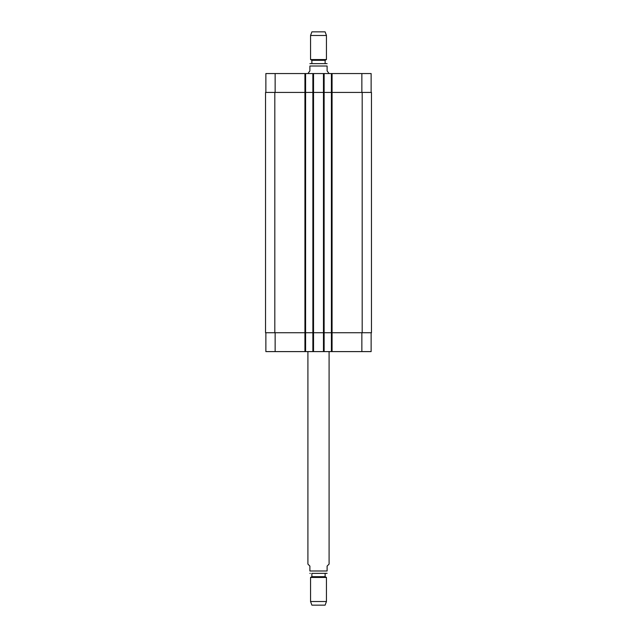 <?xml version="1.0" encoding="UTF-8"?>
<svg xmlns="http://www.w3.org/2000/svg" width="637" height="637" viewBox="0 0 637 637"><rect width="100%" height="100%" fill="white"/><g stroke="black" fill="none" stroke-linecap="round" stroke-linejoin="round"><path stroke-width="0.96" d="M307.91 351.6L307.91 564.103L309.893 566.094L309.893 570.991C309.893 574.47 309.893 574.47 309.893 570.991L327.107 570.991L327.107 566.094L329.09 564.103L329.09 351.6M327.107 570.991C327.107 574.47 327.107 574.47 327.107 570.991M327.107 573.34L311.827 573.372M325.117 573.372L325.117 576.684L311.883 576.684L310.553 577.448L310.553 601.511L326.447 601.511L326.447 577.448L310.553 577.448M325.117 576.684L326.447 577.448M326.447 601.511L325.117 605.15L311.883 605.15L310.553 601.511M329.09 73.558L327.107 70.906L327.107 66.009C327.107 62.53 327.107 62.53 327.107 66.009L309.893 66.009L309.893 70.906L307.91 73.558M309.893 66.009C309.893 62.53 309.893 62.53 309.893 66.009M325.117 63.628L310.291 63.628L326.709 63.628L325.117 63.628L325.117 60.316L326.447 59.552L326.447 35.489L310.553 35.489L310.553 59.552L326.447 59.552M311.883 63.628L311.883 60.316L325.117 60.316M310.553 35.489L311.883 31.85L325.117 31.85L326.447 35.489M265.868 332.737L265.868 351.6L371.132 351.6L371.132 332.737M265.868 92.421L265.868 73.558L371.132 73.558L371.132 92.421M305.593 351.6L305.593 92.421L265.541 92.421L265.541 332.737L371.459 332.737L371.459 92.421L305.593 92.421L305.593 73.558M312.871 351.6L312.871 73.558M324.129 351.6L324.129 73.558M331.407 351.6L331.407 73.558M331.407 332.737L331.407 92.421L331.407 332.737M312.871 332.737L312.871 92.421M265.541 332.737L265.541 92.421M371.459 332.737L371.459 92.421M275.136 92.421L275.136 73.558M304.932 351.6L304.932 73.558M313.531 351.6L313.531 73.558M323.469 351.6L323.469 73.558M332.068 351.6L332.068 73.558M361.864 92.421L361.864 73.558M275.136 332.737L275.136 351.6M361.864 332.737L361.864 351.6M362.19 332.737L362.19 92.421M324.129 332.737L324.129 92.421M305.593 332.737L305.593 92.421M274.81 332.737L274.81 92.421M309.893 573.34L310.291 573.372M311.883 573.372L311.883 576.684M327.107 63.66L326.709 63.628M309.893 63.66L310.291 63.628M311.883 60.316L310.553 59.552"/></g></svg>
